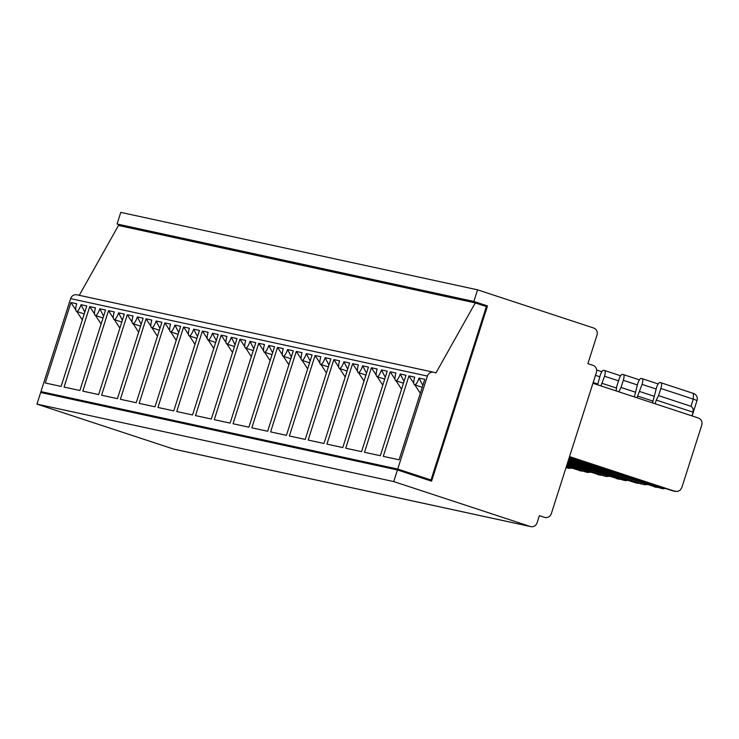 <?xml version="1.0" encoding="UTF-8"?>
<svg xmlns="http://www.w3.org/2000/svg" width="739" height="739" viewBox="0 0 739 739"><rect width="100%" height="100%" fill="white"/><g stroke="black" fill="none" stroke-linecap="round" stroke-linejoin="round"><path stroke-width="1.11" d="M618.802 391.799L621.019 387.467L623.3 380.317A5.635 1.635 108.2 0 0 623.448 374.608A5.635 1.635 108.2 0 0 623.402 374.599L622.33 374.368A5.635 1.635 -71.8 0 0 619.005 379.384L616.723 386.534L616.104 390.913M625.85 480.692L622.894 480.027L628.51 480.516M84.828 312.08L81.013 304.708L86.777 305.955L61.097 386.423L45.273 382.987L70.953 302.519L75.775 309.9M82.325 319.922L76.801 311.47M81.013 304.708A7.51 2.189 108.2 0 1 76.523 311.378A7.51 2.189 108.2 0 1 76.717 303.775L70.953 302.519M419.022 378.082A7.51 2.189 108.2 0 1 414.524 384.751A7.51 2.189 108.2 0 1 414.727 377.149L408.963 375.892L383.282 456.36L399.106 459.797L424.786 379.329L419.022 378.082L422.837 385.453M427.401 376.077L397.73 469.062L431.013 480.008L486.364 306.556L475.269 302.907L435.945 372.955L434.236 372.391A5.635 5.385 102.2 0 0 427.401 376.077L70.621 298.63L40.941 391.605L397.73 469.062M408.963 375.892L413.785 383.273M414.801 384.843L420.334 393.296M430.153 479.823L431.013 480.008M658.569 395.614L656.287 400.085L693.145 412.214L693.09 408.787L691.371 406.432L658.569 395.614L660.86 388.465A5.635 1.635 -71.8 0 0 661.008 382.765A5.635 1.635 -71.8 0 0 660.962 382.756L659.881 382.516A5.635 1.635 -71.8 0 0 656.565 387.532L652.519 402.912M539.378 515.646L544.504 517.328A5.635 5.385 102.2 0 0 551.331 513.651L596.419 372.391A5.635 5.385 102.2 0 0 593.011 365.343L587.884 363.653L597.02 335.044A5.635 5.385 102.2 0 0 593.611 327.996L477.56 289.827L473.847 301.447L487.5 305.937L431.576 481.181L397.443 469.949L393.739 481.579L530.269 526.482A5.635 5.385 102.2 0 0 537.096 522.796L539.378 515.646M477.56 289.827L120.771 212.379L117.067 224L127.32 227.372M397.443 469.949L40.663 392.501L36.95 404.122L173.48 449.035A5.635 5.385 102.2 0 0 173.998 449.173L530.787 526.621M475.269 302.907L118.489 225.46L79.267 295.314M49.495 394.423L40.941 391.605M433.719 372.253L76.939 294.806A5.635 5.385 102.2 0 0 70.621 298.63M569.446 456.896L672.555 490.807L677.746 491.463L680.249 490.114L681.801 487.648L701.773 425.064C702.503 421.71 701.376 419.364 698.383 418.015L592.937 383.282M569.538 456.591L674.993 491.333M663.41 488.849L660.454 488.174L666.07 488.673M639.568 483.408L634.995 482.65L568.236 460.693M567.921 461.672L625.333 480.553A28.165 8.194 -71.8 0 1 626.035 479.703M89.733 306.602L64.053 387.07L79.877 390.497L105.557 310.038L99.793 308.782A7.51 2.189 108.2 0 1 95.303 315.451A7.51 2.189 108.2 0 1 95.497 307.849L89.733 306.602L94.555 313.973M99.793 308.782L103.608 316.153M108.513 310.676L82.833 391.143L98.656 394.58L124.337 314.112L118.573 312.856A7.51 2.189 108.2 0 1 114.074 319.525A7.51 2.189 108.2 0 1 114.277 311.923L108.513 310.676L113.326 318.056M118.573 312.856L122.388 320.227M127.284 314.749L101.612 395.217L117.436 398.654L143.117 318.186L137.352 316.939A7.51 2.189 108.2 0 1 132.854 323.608A7.51 2.189 108.2 0 1 133.057 316.006L127.284 314.749L132.105 322.13M137.352 316.939L141.158 324.31M146.063 318.823L120.383 399.291L136.216 402.727L161.896 322.259L156.123 321.012A7.51 2.189 108.2 0 1 151.634 327.682A7.51 2.189 108.2 0 1 151.837 320.079L146.063 318.823L150.885 326.204M156.123 321.012L159.938 328.384M164.843 322.906L139.163 403.374L154.996 406.81L180.676 326.342L174.903 325.086A7.51 2.189 108.2 0 1 170.413 331.756A7.51 2.189 108.2 0 1 170.607 324.153L164.843 322.906L169.665 330.278M174.903 325.086L178.718 332.458M183.623 326.98L157.943 407.448L173.767 410.884L199.447 330.416L193.683 329.16A7.51 2.189 108.2 0 1 189.193 335.829A7.51 2.189 108.2 0 1 189.387 328.236L183.623 326.98L188.445 334.361M193.683 329.16L197.498 336.541M202.403 331.054L176.723 411.521L192.546 414.958L218.227 334.49L212.462 333.243A7.51 2.189 108.2 0 1 207.964 339.912A7.51 2.189 108.2 0 1 208.167 332.31L202.403 331.054L207.225 338.434M212.462 333.243L216.278 340.614M221.183 335.137L195.502 415.595L211.326 419.031L237.007 338.573L231.242 337.317A7.51 2.189 108.2 0 1 226.744 343.986A7.51 2.189 108.2 0 1 226.947 336.384L221.183 335.137L225.995 342.508M231.242 337.317L235.057 344.688M239.953 339.21L214.273 419.678L230.106 423.114L255.786 342.647L250.013 341.39A7.51 2.189 108.2 0 1 245.524 348.06A7.51 2.189 108.2 0 1 245.727 340.457L239.953 339.21L244.775 346.582M250.013 341.39L253.828 348.762M258.733 343.284L233.053 423.752L248.886 427.188L274.566 346.72L268.793 345.473A7.51 2.189 108.2 0 1 264.303 352.143A7.51 2.189 108.2 0 1 264.507 344.54L258.733 343.284L263.555 350.665M268.793 345.473L272.608 352.845M277.513 347.358L251.833 427.826L267.657 431.262L293.337 350.794L287.573 349.547A7.51 2.189 108.2 0 1 283.083 356.216A7.51 2.189 108.2 0 1 283.277 348.614L277.513 347.358L282.335 354.738M287.573 349.547L291.388 356.919M296.293 351.441L270.613 431.909L286.436 435.345L312.117 354.877L306.352 353.621A7.51 2.189 108.2 0 1 301.854 360.29A7.51 2.189 108.2 0 1 302.057 352.688L296.293 351.441L301.115 358.812M306.352 353.621L310.168 360.992M315.073 355.514L289.392 435.982L305.216 439.419L330.896 358.951L325.132 357.694A7.51 2.189 108.2 0 1 320.634 364.364A7.51 2.189 108.2 0 1 320.837 356.771L315.073 355.514L319.885 362.895M325.132 357.694L328.947 365.066M333.843 359.588L308.163 440.056L323.996 443.492L349.676 363.025L343.903 361.777A7.51 2.189 108.2 0 1 339.413 368.447A7.51 2.189 108.2 0 1 339.617 360.844L333.843 359.588L338.665 366.969M343.903 361.777L347.718 369.149M352.623 363.671L326.943 444.13L342.776 447.566L368.456 367.098L362.683 365.851A7.51 2.189 108.2 0 1 358.193 372.521A7.51 2.189 108.2 0 1 358.397 364.918L352.623 363.671L357.445 371.043M362.683 365.851L366.498 373.223M371.403 367.745L345.723 448.213L361.556 451.649L387.227 371.181L381.463 369.925A7.51 2.189 108.2 0 1 376.973 376.594A7.51 2.189 108.2 0 1 377.167 368.992L371.403 367.745L376.225 375.116M381.463 369.925L385.278 377.296M478.669 304.025L487.5 305.937M423.031 478.364L430.126 479.907M393.739 481.579L36.95 404.122M403.466 383.208L395.753 380.668A7.51 2.189 108.2 0 0 400.242 373.999L406.007 375.255L380.326 455.723L364.503 452.286L390.183 371.819L395.005 379.199M395.753 380.668A7.51 2.189 108.2 0 1 395.947 373.075L390.183 371.819M117.067 224L473.847 301.447M636.944 397.776L642.08 384.391A5.635 1.635 108.2 0 0 642.228 378.691A5.635 1.635 108.2 0 0 642.182 378.673L641.11 378.442A5.635 1.635 -71.8 0 0 637.785 383.458L634.348 396.926M568.531 459.769L644.112 484.627L647.29 484.599M400.242 373.999L404.057 381.379M675.501 491.472L672.555 490.807M569.039 458.162L660.454 488.174M568.928 458.503L656.214 487.26L568.836 458.79M658.347 487.481L656.214 487.26M396.03 380.761L401.554 389.222M637.508 396.012L653.082 401.138M639.798 391.541L654.061 396.233M644.63 484.775L644.112 484.627A28.165 8.194 -71.8 0 1 644.814 483.777M568.439 460.055L641.674 484.1M656.287 400.085L655.114 403.762M569.132 457.866L662.892 488.71A28.165 8.194 108.2 0 1 663.594 487.86M691.963 415.9L693.145 412.214M133.131 323.691L138.655 332.153M151.911 327.774L157.435 336.227M170.691 331.848L176.215 340.309M189.47 335.922L194.994 344.383M208.241 340.005L213.774 348.457M227.021 344.078L232.545 352.531M245.801 348.152L251.325 356.614M264.58 352.226L270.104 360.687M283.36 356.309L288.884 364.761M302.131 360.383L307.664 368.844M320.911 364.456L326.444 372.918M339.691 368.53L345.215 376.992M358.47 372.613L363.994 381.065M377.25 376.687L382.774 385.148M114.351 319.618L119.884 328.079M95.571 315.544L101.104 324.005M566.499 466.143L581.094 470.955L566.416 466.392M583.237 471.177L581.094 470.955M569.52 468.471L566.564 467.796L572.18 468.286M566.019 467.621L566.564 467.796M567.099 464.231L599.874 475.029L567.016 464.498M602.008 475.26L599.874 475.029M588.299 472.544L585.343 471.87L590.96 472.369M566.628 465.727L585.343 471.87M567.709 462.318L618.654 479.103L567.626 462.596M620.788 479.334L618.654 479.103M607.07 476.618L604.123 475.953L609.73 476.443M567.229 463.833L604.123 475.953M568.319 460.415L637.434 483.177M567.838 461.94L622.894 480.027M566.102 467.371L569.002 468.323A28.165 8.194 -71.8 0 1 569.704 467.473M566.711 465.468L587.782 472.406A28.165 8.194 -71.8 0 1 588.475 471.556M567.312 463.575L606.562 476.479A28.165 8.194 -71.8 0 1 607.255 475.63M600.946 385.915L604.52 376.234L618.543 380.844M597.611 384.825L600.225 375.301A5.635 1.635 -71.8 0 1 603.551 370.285L604.622 370.525A5.635 1.635 108.2 0 1 604.668 370.535A5.635 1.635 108.2 0 1 604.52 376.234M593.186 382.506L597.731 384.003M602.239 383.393L616.511 388.086M621.019 387.467L635.281 392.16M691.002 406.284L693.284 399.134L660.86 388.465M693.431 393.425A5.635 5.635 0 0 1 697.034 400.492L693.284 399.134L693.431 393.425L661.008 382.765M661.054 382.784L693.385 393.416M545.012 517.476L544.504 517.328M530.269 526.482L173.48 449.035M642.228 378.691L658.181 383.938L642.274 378.71M642.08 384.391L656.093 389M595.468 375.357L599.763 376.77M601.851 371.708L596.659 370.008L601.851 371.708M604.668 370.535L620.631 375.781L604.714 370.553M623.3 380.317L637.314 384.927M623.448 374.608L639.411 379.864L623.494 374.627M635.522 482.798L637.951 483.324M103.017 317.992L95.303 315.451M121.796 322.065L114.074 319.525M140.576 326.148L132.854 323.608M159.356 330.222L151.634 327.682M178.136 334.296L170.413 331.756M196.907 338.37L189.193 335.829M215.686 342.453L207.964 339.912M234.466 346.526L226.744 343.986M253.246 350.6L245.524 348.06M272.026 354.674L264.303 352.143M290.806 358.757L283.083 356.216M309.576 362.831L301.854 360.29M328.356 366.904L320.634 364.364M347.136 370.987L339.413 368.447M365.916 375.061L358.193 372.521M384.696 379.135L376.973 376.594M84.246 313.918L76.523 311.378M422.246 387.291L414.524 384.751M654.301 486.872L656.731 487.398M697.034 400.492L692.101 415.946M579.182 470.567L581.611 471.094M597.962 474.641L600.391 475.168M616.742 478.715L619.171 479.241"/></g></svg>
